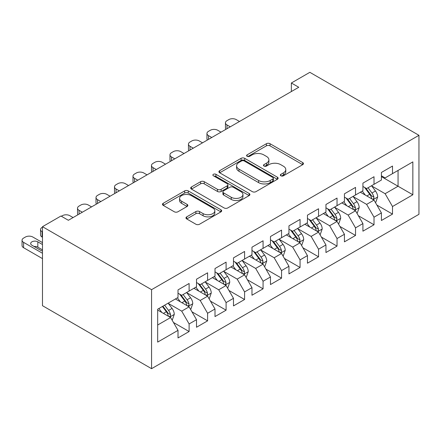 <?xml version="1.0" encoding="UTF-8"?>
<svg xmlns="http://www.w3.org/2000/svg" width="441" height="441" viewBox="0 0 441 441"><rect width="100%" height="100%" fill="white"/><g stroke="black" fill="none" stroke-linecap="round" stroke-linejoin="round"><path stroke-width="0.66" d="M280.878 175.799A1.797 1.036 0 0 0 283.42 175.799L302.702 164.664A2.569 1.483 0 0 0 303.452 163.617A2.569 1.483 0 0 0 302.702 162.569L270.03 143.711A2.569 1.483 0 0 0 266.403 143.711L247.12 154.841A1.797 1.036 0 0 0 246.591 155.574A1.797 1.036 0 0 0 247.12 156.307A1.797 1.036 0 0 0 249.661 156.307L252.153 154.868A8.214 4.741 0 0 1 263.768 154.868L266.491 156.439A8.214 4.741 0 0 1 268.9 159.796A8.214 4.741 0 0 1 266.491 163.148L263.999 164.587A1.797 1.036 0 0 0 263.47 165.32A1.797 1.036 0 0 0 263.999 166.053A1.797 1.036 0 0 0 266.54 166.053L269.032 164.614A8.214 4.741 0 0 1 280.647 164.614L283.37 166.185A8.214 4.741 0 0 1 285.779 169.537A8.214 4.741 0 0 1 283.37 172.894L280.878 174.333A1.797 1.036 0 0 0 280.349 175.066A1.797 1.036 0 0 0 280.878 175.799L280.878 174.333M186.725 216.851A2.569 1.483 0 0 0 185.97 217.898A2.569 1.483 0 0 0 186.725 218.945L195.892 224.237A2.569 1.483 0 0 0 199.519 224.237L220.935 211.873A2.569 1.483 0 0 0 221.691 210.826A2.569 1.483 0 0 0 220.935 209.778L188.268 190.914A2.569 1.483 0 0 0 184.636 190.914L163.22 203.279A2.569 1.483 0 0 0 162.47 204.326A2.569 1.483 0 0 0 163.22 205.374L174.289 211.768A2.569 1.483 0 0 0 177.921 211.768L187.089 206.476A2.569 1.483 0 0 0 187.838 205.429A2.569 1.483 0 0 0 187.089 204.381L181.598 201.212A6.869 3.963 0 0 1 179.586 198.406A6.869 3.963 0 0 1 183.825 194.746A6.869 3.963 0 0 1 191.306 195.606L212.816 208.02A6.869 3.963 0 0 1 214.828 210.826A6.869 3.963 0 0 1 210.589 214.486A6.869 3.963 0 0 1 203.103 213.626L199.519 211.559A2.569 1.483 0 0 0 195.892 211.559L186.725 216.851L186.725 218.945M42.479 226.691L151.572 289.676L151.572 368.676L42.479 305.69L42.479 226.691L60.968 216.018L68.366 220.285L298.761 87.268L291.363 82.996L291.363 91.541M291.363 82.996L309.852 72.324L418.95 135.31L151.572 289.676M252.335 191.648A2.569 1.483 0 0 0 255.967 191.648L277.383 179.283A2.569 1.483 0 0 0 278.133 178.236A2.569 1.483 0 0 0 277.383 177.188L244.711 158.325A2.569 1.483 0 0 0 241.084 158.325L219.668 170.689A2.569 1.483 0 0 0 218.912 171.742A2.569 1.483 0 0 0 219.668 172.789L252.335 191.648M214.122 176.191A1.797 1.036 0 0 1 215.947 176.444L215.947 174.305L249.159 193.483A2.569 1.483 0 0 1 249.909 194.531A2.569 1.483 0 0 1 249.159 195.578L227.743 207.943A2.569 1.483 0 0 1 224.111 207.943L191.444 189.084L191.444 186.984A2.569 1.483 0 0 0 190.694 188.031A2.569 1.483 0 0 0 191.444 189.084M191.444 186.984L200.611 181.692A2.569 1.483 0 0 1 204.238 181.692L217.49 189.343A2.569 1.483 0 0 0 221.117 189.343L227.198 185.832A2.569 1.483 0 0 0 227.947 184.785A2.569 1.483 0 0 0 227.198 183.737L213.405 175.772A1.797 1.036 0 0 1 212.876 175.038A1.797 1.036 0 0 1 213.99 174.079A1.797 1.036 0 0 1 215.947 174.305M151.572 368.676L418.95 214.309L418.95 135.31M381.415 176.626L398.058 186.234L398.058 170.43L412.848 161.891L392.507 173.633L392.507 166.053L381.415 172.459L381.415 180.038L374.018 184.31L374.018 176.731L362.921 183.136L362.921 190.716L355.529 194.983L355.529 187.403L344.432 193.808L344.432 201.388L337.034 205.66L337.034 198.081L325.943 204.486L325.943 212.066L318.545 216.338L318.545 208.758L307.449 215.164L307.449 222.744L300.056 227.01L300.056 219.431L288.96 225.836L288.96 233.416L281.562 237.688L281.562 230.108L270.471 236.514L270.471 244.094L263.073 248.36L263.073 240.78L251.976 247.186L251.976 254.766L244.584 259.038L244.584 251.458L233.487 257.864L233.487 265.443L226.09 269.716L226.09 262.136L214.999 268.541L214.999 276.121L207.601 280.388L207.601 272.808L196.51 279.214L196.51 286.793L189.112 291.066L189.112 283.486L178.015 289.891L178.015 297.471L157.674 309.213L157.674 342.095L178.015 330.353L170.617 317.542L157.674 310.067M412.848 161.891L412.848 194.773L392.507 206.515L385.114 193.704L371.708 185.964M376.884 205.076L392.507 214.094L392.507 206.515M392.507 214.094L381.415 220.5L381.415 212.92L374.018 217.192L366.62 204.381L353.213 196.642M358.395 215.748L374.018 224.772L374.018 217.192M374.018 224.772L362.921 231.178L362.921 223.598L355.529 227.865L348.131 215.054L334.725 207.314M339.901 226.426L355.529 235.444L355.529 227.865M355.529 235.444L344.432 241.85L344.432 234.27L337.034 238.542L329.642 225.731L316.236 217.992M321.412 237.098L337.034 246.122L337.034 238.542M337.034 246.122L325.943 252.528L325.943 244.948L318.545 249.215L311.148 236.409L297.741 228.664M302.923 247.776L318.545 256.8L318.545 249.215M318.545 256.8L307.449 263.2L307.449 255.62L300.056 259.892L292.659 247.081L279.252 239.342M284.428 258.454L300.056 267.472L300.056 259.892M300.056 267.472L288.96 273.878L288.96 266.298L281.562 270.57L274.17 257.759L260.763 250.019M265.94 269.126L281.562 278.15L281.562 270.57M281.562 278.15L270.471 284.555L270.471 276.976L263.073 281.242L255.675 268.431L242.269 260.692M247.451 279.803L263.073 288.822L263.073 281.242M263.073 288.822L251.976 295.227L251.976 287.648L244.584 291.92L237.186 279.109L223.78 271.369M228.956 290.476L244.584 299.5L244.584 291.92M244.584 299.5L233.487 305.905L233.487 298.325L226.09 302.592L218.697 289.787L205.291 282.042M210.467 301.153L226.09 310.177L226.09 302.592M226.09 310.177L214.999 316.577L214.999 308.998L207.601 313.27L200.203 300.459L186.797 292.719M191.978 311.831L207.601 320.85L207.601 313.27M207.601 320.85L196.51 327.255L196.51 319.675L189.112 323.948L181.714 311.137L168.308 303.397M173.484 322.503L189.112 331.527L189.112 323.948M189.112 331.527L178.015 337.933L178.015 330.353M178.015 293.199L181.714 295.338L189.112 291.066M157.674 325.011L170.617 317.542M196.51 282.527L200.203 284.66L207.601 280.388M181.714 311.137L189.112 306.864L175.43 298.965M196.51 319.675L189.112 306.864M214.999 271.849L218.697 273.982L226.09 269.716M200.203 300.459L207.601 296.192L193.919 288.287M214.999 308.998L207.601 296.192M233.487 261.171L237.186 263.31L244.584 259.038M218.697 289.787L226.09 285.514L212.408 277.615M233.487 298.325L226.09 285.514M251.976 250.499L255.675 252.632L263.073 248.36M237.186 279.109L244.584 274.837L230.897 266.937M251.976 287.648L244.584 274.837M270.471 239.821L274.17 241.96L281.562 237.688M255.675 268.431L263.073 264.165L249.391 256.265M270.471 276.976L263.073 264.165M288.96 229.149L292.659 231.282L300.056 227.01M274.17 257.759L281.562 253.487L267.88 245.587M288.96 266.298L281.562 253.487M307.449 218.471L311.148 220.605L318.545 216.338M292.659 247.081L300.056 242.815L286.369 234.91M307.449 255.62L300.056 242.815M325.943 207.794L329.642 209.933L337.034 205.66M311.148 236.409L318.545 232.137L304.863 224.237M325.943 244.948L318.545 232.137M344.432 197.121L348.131 199.255L355.529 194.983M329.642 225.731L337.034 221.459L323.352 213.56M344.432 234.27L337.034 221.459M362.921 186.444L366.62 188.583L374.018 184.31M348.131 215.054L355.529 210.787L341.841 202.888M362.921 223.598L355.529 210.787M381.415 175.772L385.114 177.905L392.507 173.633M366.62 204.381L374.018 200.109L360.336 192.21M381.415 212.92L374.018 200.109M385.114 193.704L398.058 186.234L412.848 194.773M281.595 176.053L283.37 175.027A8.214 4.741 0 0 0 285.779 171.676L285.779 169.537M268.9 159.796L268.9 161.93A8.214 4.741 0 0 1 266.491 165.281L264.716 166.307M302.669 164.686L270.03 145.844A2.569 1.483 0 0 0 266.403 145.844L247.836 156.561M277.35 179.305L244.711 160.463A2.569 1.483 0 0 0 241.084 160.463L219.701 172.806M272.847 178.969A1.797 1.036 0 0 0 273.37 178.236A1.797 1.036 0 0 0 272.847 177.502L244.171 160.948A1.797 1.036 0 0 0 241.629 160.948L238.994 162.464A8.214 4.741 0 0 0 236.591 165.822A8.214 4.741 0 0 0 238.994 169.173L258.597 180.49A8.214 4.741 0 0 0 270.212 180.49L272.847 178.969L272.847 181.108A1.797 1.036 0 0 0 273.37 180.369L273.37 178.236M236.591 165.822L236.591 167.955A8.214 4.741 0 0 0 238.994 171.306L238.994 169.173M272.847 181.108L270.212 182.624A8.214 4.741 0 0 1 258.597 182.624L238.994 171.306M191.477 189.101L200.611 183.831L200.611 181.692M227.947 184.785L227.947 186.923A2.569 1.483 0 0 1 227.198 187.971L221.117 191.477A2.569 1.483 0 0 1 217.49 191.477L204.238 183.831A2.569 1.483 0 0 0 200.611 183.831M215.947 176.444L249.126 195.6M231.238 197.281A6.869 3.963 0 0 0 238.719 198.141A6.869 3.963 0 0 0 242.958 194.481A6.869 3.963 0 0 0 240.946 191.675L233.372 187.298A2.569 1.483 0 0 0 229.739 187.298L223.659 190.81A2.569 1.483 0 0 0 222.909 191.857A2.569 1.483 0 0 0 223.659 192.904L231.238 197.281L231.238 199.415A6.869 3.963 0 0 0 238.719 200.275A6.869 3.963 0 0 0 242.958 196.614L242.958 194.481M222.909 191.857L222.909 193.996A2.569 1.483 0 0 0 223.659 195.043L223.659 192.904M231.238 199.415L223.659 195.043M214.828 210.826L214.828 212.959A6.869 3.963 0 0 1 210.589 216.625A6.869 3.963 0 0 1 203.103 215.765L199.519 213.692A2.569 1.483 0 0 0 195.892 213.692L186.758 218.968M179.586 198.406L179.586 200.545A6.869 3.963 0 0 0 181.598 203.345L181.598 201.212M187.056 206.498L181.598 203.345M220.902 211.895L188.268 193.053A2.569 1.483 0 0 0 184.636 193.053L163.253 205.396M375.385 202.48L375.831 202.226L377.678 196.884A6.929 4.002 -120 0 0 375.467 190.986L371.537 185.744M230.252 126.821L226.977 124.935A5.231 3.021 0 0 1 225.45 122.796A5.231 3.021 0 0 1 226.977 120.663L228.829 119.594A5.231 3.021 0 0 1 236.227 119.594L239.496 121.484M365.28 195.065L362.293 191.08M360.898 192.535L360.556 192.083M225.886 129.345A5.231 3.021 180 0 1 225.45 128.138L225.45 122.796M372.711 199.354L373.786 198.389L373.935 197.182A6.929 4.002 -120 0 0 371.956 193.015L368.026 187.767M365.782 188.098L370.633 194.575A3.528 2.04 60 0 1 371.278 195.644L373.935 197.182M364.564 187.392L369.734 194.294A6.929 4.002 60 0 1 371.719 198.461L371.857 198.863M356.896 213.157L357.337 212.898L359.189 207.562A6.929 4.002 -120 0 0 356.978 201.658L353.048 196.416M211.763 137.498L208.488 135.608A5.231 3.021 0 0 1 206.956 133.474A5.231 3.021 0 0 1 208.488 131.341L210.34 130.271A5.231 3.021 0 0 1 217.733 130.271L221.007 132.162M346.786 205.738L343.804 201.752M342.409 203.213L342.067 202.755M207.391 140.018A5.231 3.021 180 0 1 206.956 138.81L206.956 133.474M354.222 210.032L355.297 209.067L355.446 207.854A6.929 4.002 -120 0 0 353.462 203.687L349.537 198.444M347.293 198.77L352.144 205.247A3.528 2.04 60 0 1 352.783 206.322L355.446 207.854M346.075 198.07L351.245 204.971A6.929 4.002 60 0 1 353.23 209.139L353.368 209.541M338.407 223.83L338.848 223.576L340.695 218.234A6.929 4.002 -120 0 0 338.484 212.336L334.559 207.094M193.268 148.176L189.999 146.285A5.231 3.021 0 0 1 188.467 144.146A5.231 3.021 0 0 1 189.999 142.013L191.846 140.949A5.231 3.021 0 0 1 199.244 140.949L202.518 142.834M328.297 216.415L325.309 212.43M323.915 213.885L323.578 213.433M188.902 150.695A5.231 3.021 180 0 1 188.467 149.488L188.467 144.146M335.728 220.709L336.803 219.739L336.957 218.532A6.929 4.002 -120 0 0 334.973 214.365L331.042 209.122M328.804 209.447L333.655 215.925A3.528 2.04 60 0 1 334.295 216.994L336.957 218.532M327.58 208.742L332.751 215.643A6.929 4.002 60 0 1 334.736 219.811L334.879 220.213M319.912 234.507L320.359 234.248L322.206 228.912A6.929 4.002 -120 0 0 319.995 223.014L316.065 217.766M174.779 158.848L171.505 156.957A5.231 3.021 0 0 1 169.978 154.824A5.231 3.021 0 0 1 171.505 152.691L173.357 151.621A5.231 3.021 0 0 1 180.755 151.621L184.024 153.512M309.808 227.093L306.82 223.107M305.426 224.563L305.084 224.105M170.413 161.373A5.231 3.021 180 0 1 169.978 160.16L169.978 154.824M317.239 231.382L318.314 230.417L318.463 229.21A6.929 4.002 -120 0 0 316.484 225.042L312.553 219.794M310.31 220.125L315.161 226.597A3.528 2.04 60 0 1 315.806 227.672L318.463 229.21M309.091 219.42L314.262 226.321A6.929 4.002 60 0 1 316.247 230.489L316.384 230.891M301.423 245.179L301.865 244.926L303.717 239.59A6.929 4.002 -120 0 0 301.506 233.686L297.576 228.444M156.29 169.526L153.016 167.635A5.231 3.021 0 0 1 151.484 165.502A5.231 3.021 0 0 1 153.016 163.363L154.868 162.299A5.231 3.021 0 0 1 162.26 162.299L165.535 164.184M291.314 237.765L288.331 233.78M286.937 235.235L286.595 234.783M151.919 172.045A5.231 3.021 180 0 1 151.484 170.838L151.484 165.502M298.75 242.059L299.825 241.095L299.974 239.882A6.929 4.002 -120 0 0 297.989 235.715L294.064 230.472M291.821 230.797L296.672 237.275A3.528 2.04 60 0 1 297.311 238.349L299.974 239.882M290.602 230.097L295.773 236.993A6.929 4.002 60 0 1 297.758 241.166L297.895 241.563M282.935 255.857L283.376 255.604L285.222 250.262A6.929 4.002 -120 0 0 283.012 244.364L279.087 239.121M137.796 180.198L134.527 178.313A5.231 3.021 0 0 1 132.995 176.174A5.231 3.021 0 0 1 134.527 174.041L136.374 172.971A5.231 3.021 0 0 1 143.772 172.971L147.046 174.862M272.825 248.443L269.837 244.457M268.442 245.913L268.106 245.461M133.43 182.723A5.231 3.021 180 0 1 132.995 181.516L132.995 176.174M280.255 252.732L281.33 251.767L281.485 250.56A6.929 4.002 -120 0 0 279.5 246.392L275.57 241.144M273.332 241.475L278.183 247.952A3.528 2.04 60 0 1 278.822 249.022L281.485 250.56M272.114 240.769L277.279 247.671A6.929 4.002 60 0 1 279.263 251.839L279.407 252.241M264.44 266.535L264.887 266.276L266.733 260.94A6.929 4.002 -120 0 0 264.523 255.036L260.592 249.793M119.307 190.876L116.033 188.985A5.231 3.021 0 0 1 114.506 186.852A5.231 3.021 0 0 1 116.033 184.718L117.885 183.649A5.231 3.021 0 0 1 125.283 183.649L128.552 185.54M254.336 259.115L251.348 255.13M249.953 256.59L249.612 256.133M114.941 193.395A5.231 3.021 180 0 1 114.506 192.188L114.506 186.852M261.767 263.409L262.842 262.445L262.99 261.232A6.929 4.002 -120 0 0 261.011 257.064L257.081 251.822M254.837 252.147L259.688 258.624A3.528 2.04 60 0 1 260.333 259.699L262.99 261.232M253.619 251.447L258.79 258.349A6.929 4.002 60 0 1 260.774 262.516L260.912 262.919M245.951 277.207L246.392 276.954L248.244 271.612A6.929 4.002 -120 0 0 246.034 265.714L242.103 260.471M100.818 201.554L97.544 199.663A5.231 3.021 0 0 1 96.011 197.524A5.231 3.021 0 0 1 97.544 195.391L99.396 194.327A5.231 3.021 0 0 1 106.788 194.327L110.063 196.212M235.847 269.793L232.859 265.807M231.464 267.263L231.123 266.811M96.452 204.073A5.231 3.021 180 0 1 96.011 202.866L96.011 197.524M243.278 274.087L244.353 273.117L244.501 271.91A6.929 4.002 -120 0 0 242.517 267.742L238.592 262.5M236.348 262.825L241.199 269.302A3.528 2.04 60 0 1 241.839 270.372L244.501 271.91M235.13 262.119L240.301 269.021A6.929 4.002 60 0 1 242.285 273.188L242.423 273.591M227.462 287.885L227.903 287.626L229.75 282.29A6.929 4.002 -120 0 0 227.539 276.391L223.615 271.143M82.324 212.226L79.055 210.335A5.231 3.021 0 0 1 77.522 208.202A5.231 3.021 0 0 1 79.055 206.068L80.901 204.999A5.231 3.021 0 0 1 88.299 204.999L91.574 206.89M217.352 280.47L214.37 276.485M212.97 277.94L212.634 277.483M77.958 214.75A5.231 3.021 180 0 1 77.522 213.538L77.522 208.202M224.789 284.759L225.858 283.795L226.013 282.587A6.929 4.002 -120 0 0 224.028 278.42L220.098 273.172M217.86 273.503L222.711 279.974A3.528 2.04 60 0 1 223.35 281.049L226.013 282.587M216.641 272.797L221.806 279.699A6.929 4.002 60 0 1 223.791 283.866L223.934 284.269M208.968 298.557L209.414 298.303L211.261 292.967A6.929 4.002 -120 0 0 209.051 287.063L205.12 281.821M61.398 216.261L62.413 215.677A5.231 3.021 0 0 1 69.81 215.677L73.079 217.562M198.863 291.143L195.876 287.157M194.481 288.612L194.139 288.16M206.294 295.437L207.369 294.472L207.518 293.259A6.929 4.002 -120 0 0 205.539 289.092L201.609 283.85M199.365 284.175L204.216 290.652A3.528 2.04 60 0 1 204.861 291.727L207.518 293.259M198.147 283.475L203.318 290.371A6.929 4.002 60 0 1 205.302 294.544L205.44 294.941M190.479 309.235L190.92 308.981L192.772 303.64A6.929 4.002 -120 0 0 190.562 297.741L186.631 292.499M180.375 301.82L177.387 297.835M42.479 231.922L42.071 231.69L42.071 237.026A5.231 3.021 180 0 1 40.539 234.893L40.539 229.552A5.231 3.021 0 0 0 42.071 231.69M42.479 237.264L42.071 237.026M175.992 299.29L175.65 298.838M187.805 306.109L188.88 305.144L189.029 303.937A6.929 4.002 -120 0 0 187.045 299.77L183.12 294.522M180.876 294.853L185.727 301.33A3.528 2.04 60 0 1 186.367 302.399L189.029 303.937M179.658 294.147L184.829 301.049A6.929 4.002 60 0 1 186.813 305.216L186.951 305.619M42.479 227.181L42.071 227.418A5.231 3.021 0 0 0 40.539 229.552M171.99 319.912L172.431 319.653L174.278 314.317A6.929 4.002 -120 0 0 172.067 308.413L168.142 303.171M42.479 253.272L23.582 242.363A5.231 3.021 0 0 1 22.05 240.229A5.231 3.021 0 0 1 23.582 238.096L25.429 237.026A5.231 3.021 0 0 1 32.827 237.026L42.479 242.6M161.88 312.493L158.898 308.507M42.479 258.613L23.582 247.704A5.231 3.021 180 0 1 22.05 245.565L22.05 240.229M42.479 249.86L37.821 247.169A4.184 2.414 0 0 0 34.078 246.502M169.316 316.787L170.386 315.822L170.54 314.609A6.929 4.002 -120 0 0 168.556 310.442L164.625 305.2M162.889 306.203L167.238 312.002A3.528 2.04 60 0 1 167.878 313.077L170.54 314.609M162.409 306.478L166.334 311.726A6.929 4.002 60 0 1 168.319 315.894L168.462 316.296M42.479 244.518L37.821 241.828A4.184 2.414 0 0 0 33.262 241.304A4.184 2.414 0 0 0 30.677 243.537A4.184 2.414 0 0 0 31.901 245.246L40.776 250.372A4.184 2.414 0 0 0 42.479 250.968M283.37 175.027L283.37 172.894M263.999 166.053L263.999 164.587M266.491 165.281L266.491 163.148M247.12 156.307L247.12 154.841M266.403 145.844L266.403 143.711M270.03 145.844L270.03 143.711M302.702 164.664L302.702 162.569M219.668 172.789L219.668 170.689M241.084 160.463L241.084 158.325M244.711 160.463L244.711 158.325M277.383 179.283L277.383 177.188M258.597 182.624L258.597 180.49M270.212 182.624L270.212 180.49M204.238 183.831L204.238 181.692M217.49 191.477L217.49 189.343M221.117 191.477L221.117 189.343M227.198 187.971L227.198 185.832M249.159 195.578L249.159 193.483M195.892 213.692L195.892 211.559M199.519 213.692L199.519 211.559M203.103 215.765L203.103 213.626M187.089 206.476L187.089 204.381M163.22 205.374L163.22 203.279M184.636 193.053L184.636 190.914M188.268 193.053L188.268 190.914M220.935 211.873L220.935 209.778M226.977 124.935L226.977 128.711M373.147 199.608L377.634 197.017M371.956 193.015L375.467 190.986M366.84 195.964L369.734 194.294M208.488 135.608L208.488 139.389M354.658 210.285L359.139 207.694M353.462 203.687L356.978 201.658M348.351 206.642L351.245 204.971M189.999 146.285L189.999 150.061M336.169 220.958L340.65 218.372M334.973 214.365L338.484 212.336M329.857 217.319L332.751 215.643M171.505 156.957L171.505 160.739M317.674 231.635L322.162 229.044M316.484 225.042L319.995 223.014M311.368 227.991L314.262 226.321M153.016 167.635L153.016 171.411M299.185 242.313L303.667 239.722M297.989 235.715L301.506 233.686M292.879 238.669L295.773 236.993M134.527 178.313L134.527 182.089M280.697 252.985L285.178 250.394M279.5 246.392L283.012 244.364M274.385 249.341L277.279 247.671M116.033 188.985L116.033 192.767M262.202 263.663L266.689 261.072M261.011 257.064L264.523 255.036M255.896 260.019L258.79 258.349M97.544 199.663L97.544 203.439M243.713 274.335L248.2 271.75M242.517 267.742L246.034 265.714M237.407 270.697L240.301 269.021M79.055 210.335L79.055 214.117M225.224 285.013L229.706 282.422M224.028 278.42L227.539 276.391M218.912 281.369L221.806 279.699M206.73 295.69L211.217 293.1M205.539 289.092L209.051 287.063M200.423 292.047L203.318 290.371M188.241 306.363L192.728 303.772M187.045 299.77L190.562 297.741M181.935 302.719L184.829 301.049M23.582 242.363L23.582 247.704M169.752 317.04L174.234 314.45M168.556 310.442L172.067 308.413M163.44 313.397L166.334 311.726M37.821 247.169L37.821 241.828"/></g></svg>
